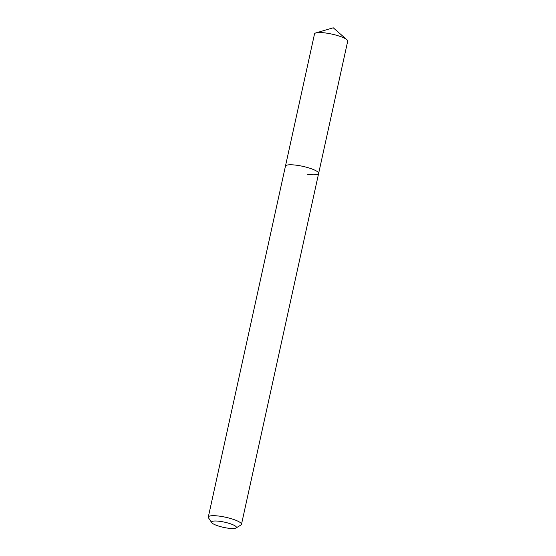 <?xml version="1.0" encoding="UTF-8"?>
<svg xmlns="http://www.w3.org/2000/svg" width="556" height="556" viewBox="0 0 556 556"><rect width="100%" height="100%" fill="white"/><g stroke="black" fill="none" stroke-linecap="round" stroke-linejoin="round"><path stroke-width="0.83" d="M219.759 521.326A12.739 2.648 12.4 0 1 232.408 524.53A12.739 2.648 12.4 0 1 236.029 527.985A12.739 2.648 12.4 0 1 228.231 528.2A12.739 2.648 12.4 0 1 211.718 522.64A12.739 2.648 12.4 0 1 219.759 521.326M211.718 522.64L208.514 517.872A16.986 3.531 12.4 0 1 208.298 517.059A16.986 3.531 12.4 0 1 219.238 516.121A16.986 3.531 12.4 0 1 241.478 524.357A16.986 3.531 12.4 0 1 240.936 525.003L236.029 527.985M208.298 517.059L285.45 166.14A16.986 3.531 12.4 0 1 296.39 165.208A16.986 3.531 12.4 0 1 318.63 173.437A16.986 3.531 12.4 0 1 307.69 174.369M296.39 165.208A16.986 3.531 12.4 0 1 318.63 173.437L347.702 41.2A16.986 3.531 12.4 0 0 346.902 39.74A16.986 3.531 12.4 0 0 325.469 32.971A16.986 3.531 12.4 0 0 315.864 32.915A16.986 3.531 12.4 0 0 314.522 33.902L285.45 166.14A16.986 3.531 12.4 0 1 296.39 165.208M241.478 524.357L318.63 173.437M315.864 32.915L333.259 27.8L346.902 39.74"/></g></svg>
